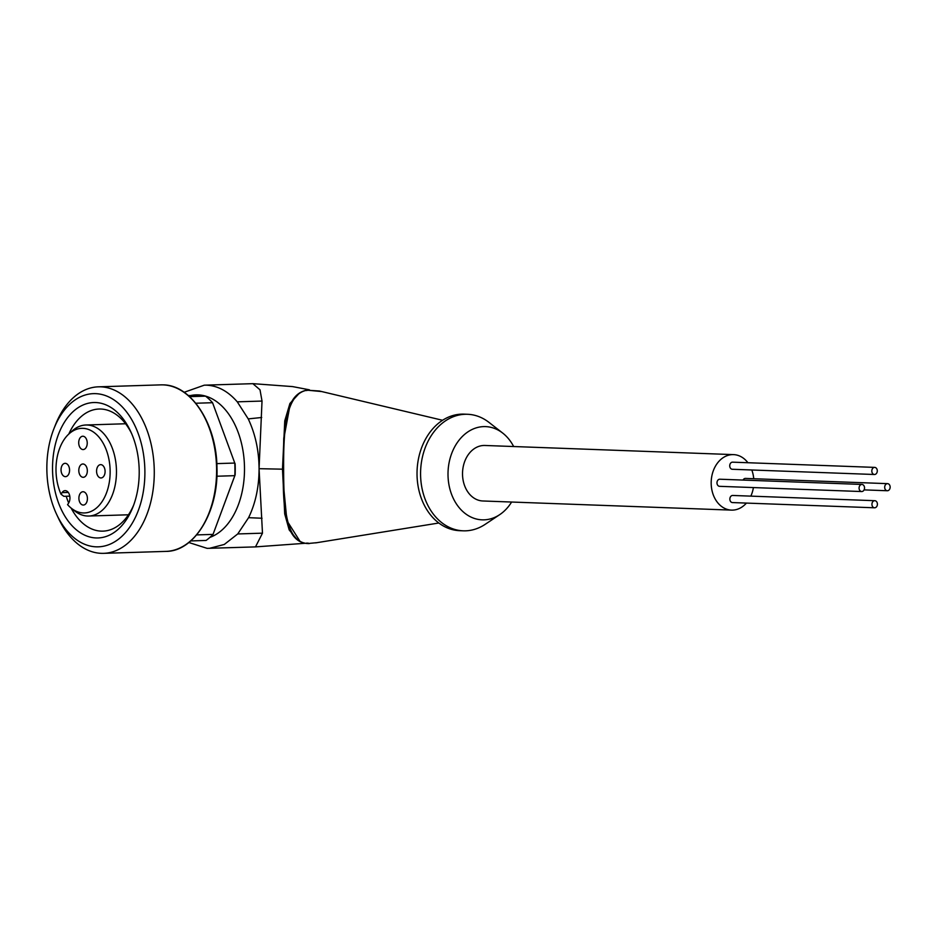 <?xml version="1.0" encoding="UTF-8"?>
<svg xmlns="http://www.w3.org/2000/svg" width="937" height="937" viewBox="0 0 937 937"><rect width="100%" height="100%" fill="white"/><g stroke="black" fill="none" stroke-linecap="round" stroke-linejoin="round"><path stroke-width="1.41" d="M871.82 471.03A3.549 2.729 92.1 0 0 874.42 474.497A3.549 2.729 92.1 0 0 877.29 470.854A3.549 2.729 92.1 0 0 874.689 467.387A3.549 2.729 92.1 0 0 871.82 471.03M874.689 467.387L732.593 462.164A3.549 2.729 92.1 0 0 729.736 465.806A3.549 2.729 92.1 0 0 732.336 469.273L874.42 474.497M884.692 487.275A3.549 2.729 92.1 0 0 887.292 490.742A3.549 2.729 92.1 0 0 890.15 487.111A3.549 2.729 92.1 0 0 887.55 483.644A3.549 2.729 92.1 0 0 884.692 487.275M871.937 504.329A3.549 2.729 92.1 0 0 874.537 507.795A3.549 2.729 92.1 0 0 877.407 504.153A3.549 2.729 92.1 0 0 874.807 500.698A3.549 2.729 92.1 0 0 871.937 504.329M874.807 500.698L732.711 495.462A3.549 2.729 92.1 0 0 729.853 499.105A3.549 2.729 92.1 0 0 732.453 502.572L874.537 507.795M859.077 488.083A3.549 2.729 92.1 0 0 861.677 491.55A3.549 2.729 92.1 0 0 864.535 487.908A3.549 2.729 92.1 0 0 861.935 484.441A3.549 2.729 92.1 0 0 859.077 488.083M861.935 484.441L719.85 479.217A3.549 2.729 92.1 0 0 716.981 482.86A3.549 2.729 92.1 0 0 719.581 486.326L861.677 491.55M61.046 469.835A6.664 4.263 88.2 0 1 65.098 463.335A6.664 4.263 88.2 0 1 69.572 470.151A6.664 4.263 88.2 0 1 65.508 476.652A6.664 4.263 88.2 0 1 61.046 469.835M78.708 442.744A6.664 4.263 88.2 0 1 82.761 436.232A6.664 4.263 88.2 0 1 87.235 443.049A6.664 4.263 88.2 0 1 83.182 449.561A6.664 4.263 88.2 0 1 78.708 442.744M78.802 470.491A6.664 4.263 88.2 0 1 82.854 463.991A6.664 4.263 88.2 0 1 87.328 470.807A6.664 4.263 88.2 0 1 83.276 477.308A6.664 4.263 88.2 0 1 78.802 470.491M96.57 471.147A6.664 4.263 88.2 0 1 100.622 464.635A6.664 4.263 88.2 0 1 105.096 471.452A6.664 4.263 88.2 0 1 101.032 477.964A6.664 4.263 88.2 0 1 96.57 471.147M78.895 498.238A6.664 4.263 88.2 0 1 82.96 491.738A6.664 4.263 88.2 0 1 87.422 498.554A6.664 4.263 88.2 0 1 83.37 505.055A6.664 4.263 88.2 0 1 78.895 498.238M102.11 441.432A42.329 27.056 -91.8 0 0 68.928 433.936A42.329 27.056 -91.8 0 0 61.022 494.209L62.041 492.628A7.215 4.615 88.2 0 1 65.098 490.637A7.215 4.615 88.2 0 1 69.549 495.099A7.215 4.615 88.2 0 1 68.612 503.075L67.581 504.656A42.329 27.056 -91.8 0 0 71.247 508.17A42.329 27.056 -91.8 0 0 105.167 496.083A42.329 27.056 -91.8 0 0 102.11 441.432M71.247 508.17L74.62 510.876A45.538 29.106 -91.8 0 0 88.757 516.029A45.538 29.106 -91.8 0 0 116.469 471.58A45.538 29.106 -91.8 0 0 107.825 439.09A45.538 29.106 -91.8 0 0 85.911 425A45.538 29.106 -91.8 0 0 72.114 431.02L68.928 433.936M69.783 496.13L63.821 496.317L61.022 494.209M235.093 463.628A77.748 49.696 88.2 0 1 235.246 469.261A77.748 49.696 88.2 0 1 235.128 474.895L234.812 475.668A79.961 51.113 -91.8 0 0 234.953 469.367A79.961 51.113 -91.8 0 0 234.777 463.054L212.558 402.711A79.961 51.113 -91.8 0 0 205.554 396.14L189.567 396.644M190.738 540.93L206.058 540.45A79.961 51.113 -91.8 0 0 213.027 534.395L234.812 475.668L216.869 476.23M56.513 514.108L58.211 517.751A83.299 53.245 -91.8 0 0 103.609 553.345A83.299 53.245 -91.8 0 0 154.277 472.049A83.299 53.245 -91.8 0 0 98.385 386.829A83.299 53.245 -91.8 0 0 55.306 425.187L53.831 428.935A76.635 48.993 -91.8 0 0 46.85 468.441A76.635 48.993 -91.8 0 0 56.513 514.108A76.635 48.993 -91.8 0 0 111.386 543.589A76.635 48.993 -91.8 0 0 144.895 472.049A76.635 48.993 -91.8 0 0 108.833 396.972A76.635 48.993 -91.8 0 0 53.831 428.935M52.531 468.652A67.745 43.313 -91.8 0 0 84.412 535.015A67.745 43.313 -91.8 0 0 133.031 506.765A67.745 43.313 -91.8 0 0 139.215 471.838A67.745 43.313 -91.8 0 0 130.676 431.477A67.745 43.313 -91.8 0 0 82.163 405.405A67.745 43.313 -91.8 0 0 52.531 468.652M66.187 496.247A61.081 39.049 -91.8 0 0 68.682 502.958M71.107 508.053A61.081 39.049 -91.8 0 0 102.906 531.138A61.081 39.049 -91.8 0 0 133.768 504.82M731.504 510.115L482.836 500.979A27.77 21.328 -87.9 0 1 462.527 473.173A27.77 21.328 -87.9 0 1 483.761 445.473A27.77 21.328 -87.9 0 1 484.886 445.473L733.542 454.621A27.77 21.328 92.1 0 0 732.429 454.621A27.77 21.328 92.1 0 0 711.183 482.309A27.77 21.328 92.1 0 0 731.504 510.115A27.77 21.328 92.1 0 0 732.617 510.115A27.77 21.328 92.1 0 0 746.414 503.087M750.842 496.13A27.77 21.328 92.1 0 0 753.407 487.568M753.735 478.725A27.77 21.328 92.1 0 0 751.802 469.987M747.902 462.726A27.77 21.328 92.1 0 0 733.542 454.621M511.614 502.033A46.651 35.84 -87.9 0 1 499.726 514.636A46.651 35.84 -87.9 0 1 448.003 474.356A46.651 35.84 -87.9 0 1 466.333 432.999A46.651 35.84 -87.9 0 1 502.724 433.093A46.651 35.84 -87.9 0 1 513.663 446.539M499.726 514.636L485.214 524.31A58.305 44.8 -87.9 0 1 463.241 530.822A58.305 44.8 -87.9 0 1 420.572 473.958A58.305 44.8 -87.9 0 1 467.528 414.283A58.305 44.8 -87.9 0 1 488.962 422.376L502.724 433.093M463.241 530.822L459.692 530.682A58.305 44.8 -87.9 0 1 417.024 473.817A58.305 44.8 -87.9 0 1 463.979 414.142L467.528 414.283M316.308 542.722L307.723 543.542C286.113 542.16 283.712 508.732 283.618 469.273C283.442 429.79 285.609 393.903 307.184 390.179L321.145 391.514M190.445 395.59A72.196 46.147 88.2 0 1 198.058 394.875A72.196 46.147 88.2 0 1 244.112 459.774A72.196 46.147 88.2 0 1 209.911 537.381M188.841 542.511L207.136 548.356L255.496 546.892L262.477 533.176L259.069 468.687C258.928 450.498 255.321 433.901 248.235 418.898L237.272 401.832C228.054 391.268 217.817 385.716 206.562 385.177L204.278 385.177L184.132 392.298M299.653 392.884L289.931 403.472L284.754 420.889L282.482 469.179L284.707 513.909L289.182 529.92L297.533 539.97M209.361 548.356L224.294 544.456L237.729 533.949L248.586 517.681C255.543 503.31 259.045 486.982 259.069 468.687L262.02 401.059L260.006 389.804L252.861 383.666L204.278 385.177M300.016 541.328L286.909 520.667L283.29 483.211L283.724 439.137L290.001 405.217M131.52 433.362A61.081 39.049 -91.8 0 0 99.076 409.024A61.081 39.049 -91.8 0 0 68.788 434.065M216.81 463.616L234.777 463.054L212.558 402.711L195.786 403.238M196.629 534.91L213.027 534.395L235.128 474.895M188.278 395.508L205.554 396.14M887.55 483.644L745.454 478.42A3.549 2.729 92.1 0 0 743.041 480.072M262.02 401.059L237.272 401.832M262.489 533.165L237.729 533.949M163.026 384.873A83.299 53.245 -91.8 0 0 160.695 384.873L163.061 384.873C191.242 384.814 216.787 424.145 216.974 467.914C218.567 511.953 194.275 551.624 165.919 551.389A83.299 53.245 -91.8 0 0 216.599 470.093A83.299 53.245 -91.8 0 0 163.026 384.873M282.482 469.179L259.069 468.687M248.235 418.898L261.704 417.492M248.586 517.681L262.044 518.243M306.247 390.6L307.477 390.132L306.247 390.6M306.774 543.027L308.004 543.554L306.774 543.027M307.441 390.413L308.648 389.956M307.968 543.073L309.198 543.601L307.968 543.073M62.041 492.628L68.284 492.44M887.292 490.742L864.09 489.887M125.581 423.758L85.911 425M160.695 384.873L98.385 386.829M315.605 542.886L438.821 523.01M255.508 546.892L305.111 543.284M252.873 383.655L292.602 386.594L309.409 389.815M319.857 391.116L442.58 420.28M319.634 391.022L306.762 390.167C299.5 391.619 294.124 396.187 290.622 403.859L286.886 414.74L283.77 438.305C282.505 494.806 280.749 541.773 307.477 543.542L309.198 543.601M288.666 408.637L286.781 415.22M165.919 551.389L103.609 553.345M128.439 514.788L88.757 516.029"/></g></svg>
